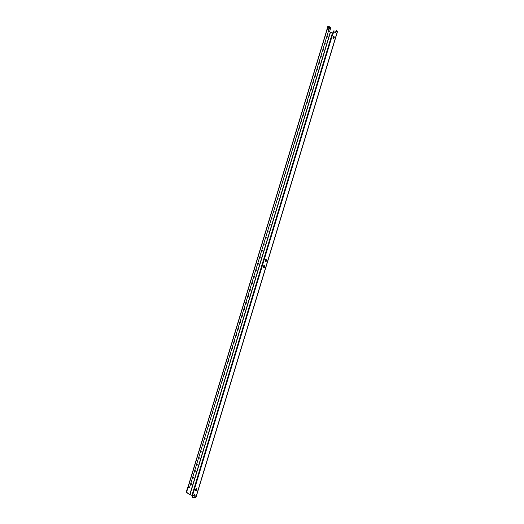 <?xml version="1.0" encoding="UTF-8"?>
<svg xmlns="http://www.w3.org/2000/svg" width="524" height="524" viewBox="0 0 524 524"><rect width="100%" height="100%" fill="white"/><g stroke="black" fill="none" stroke-linecap="round" stroke-linejoin="round"><path stroke-width="0.79" d="M327.664 26.704L328.646 26.252L327.664 26.704L326.838 29.966M336.487 30.693L335.838 31.65A1.382 0.76 -81.1 0 1 335.131 32.553A1.382 0.76 98.9 0 0 335.294 32.619A1.382 0.76 98.9 0 0 336.185 31.702L336.487 30.693L337.541 31.46L195.865 497.767L195.151 497.224L195.118 495.809A1.526 0.832 98.9 0 0 194.496 494.649A1.526 0.832 98.9 0 0 193.867 494.97L193.133 495.868L189.439 494.407L186.629 492.508L186.459 491.46L187.716 487.313L189.537 487.595L328.725 30.294L189.537 487.595M193.087 477.226L192.95 478.124M195.059 470.742L194.915 471.639M197.024 464.257L196.886 465.161M198.996 457.779L198.858 458.677M200.967 451.295L200.823 452.192M202.932 444.817L202.795 445.714M204.904 438.333L204.766 439.23M206.875 431.848L206.731 432.752M208.84 425.37L208.703 426.267M210.812 418.886L210.674 419.783M212.783 412.408L212.639 413.305M214.748 405.923L214.611 406.821M216.72 399.439L216.582 400.343M218.691 392.961L218.547 393.858M220.656 386.476L220.519 387.374M222.628 379.998L222.49 380.896M224.6 373.514L224.455 374.411M226.564 367.029L226.427 367.933M228.536 360.551L228.399 361.449M230.508 354.067L230.363 354.964M232.473 347.589L232.335 348.486M234.444 341.104L234.307 342.002M236.416 334.62L236.272 335.517M238.381 328.142L238.243 329.039M240.352 321.657L240.215 322.555M242.324 315.179L242.18 316.077M244.289 308.695L244.151 309.592M246.26 302.21L246.123 303.108M248.232 295.733L248.088 296.63M250.197 289.248L250.059 290.145M252.168 282.77L252.031 283.667M254.14 276.286L253.996 277.183M256.105 269.801L255.967 270.698M258.077 263.323L257.939 264.22M260.048 256.839L259.904 257.736M262.013 250.361L261.876 251.258M263.985 243.876L263.847 244.774M265.956 237.392L265.812 238.289M267.921 230.914L267.784 231.811M269.893 224.429L269.755 225.327M271.864 217.951L271.72 218.849M273.829 211.467L273.692 212.364M275.801 204.982L275.663 205.88M277.772 198.504L277.628 199.402M279.737 192.02L279.6 192.917M281.709 185.535L281.571 186.439M283.681 179.057L283.536 179.955M285.646 172.573L285.508 173.47M287.617 166.095L287.479 166.992M289.589 159.61L289.445 160.508M291.554 153.126L291.416 154.03M293.525 146.648L293.388 147.545M295.497 140.163L295.353 141.061M297.462 133.685L297.324 134.583M299.433 127.201L299.296 128.098M301.405 120.717L301.261 121.62M303.37 114.239L303.232 115.136M305.341 107.754L305.204 108.651M307.313 101.276L307.169 102.173M309.278 94.792L309.14 95.689M311.249 88.307L311.112 89.211M313.221 81.829L313.077 82.727M315.186 75.345L315.048 76.242M317.158 68.867L317.02 69.764M319.129 62.382L318.985 63.28M321.094 55.898L320.957 56.802M323.066 49.42L322.928 50.317M325.037 42.935L324.893 43.833M327.002 36.457L326.865 37.355M328.797 27.32A1.107 0.609 -81.1 0 1 329.065 28.434A1.107 0.609 -81.1 0 1 328.469 29.416M191.116 483.704L190.978 484.602M326.701 29.868L327.042 29.927L187.952 487.346M328.522 30.156L327.042 29.927L328.004 26.757M328.646 26.252L330.395 27.438L330.565 28.486L329.603 31.65L330.474 32.2L189.996 494.564L193.133 495.868M189.996 494.564L186.97 492.56L186.806 491.512L188.064 487.366L189.74 487.733M193.349 477.181L193.107 478.248L193.349 477.181M195.314 470.703L195.072 471.764L195.314 470.703M197.286 464.218L197.044 465.286L197.286 464.218M199.258 457.734L199.015 458.801L199.258 457.734M201.223 451.256L200.98 452.317L201.223 451.256M203.194 444.771L202.952 445.839L203.194 444.771M205.166 438.293L204.923 439.354L205.166 438.293M207.131 431.809L206.888 432.876L207.131 431.809M209.102 425.324L208.86 426.392L209.102 425.324M211.074 418.846L210.831 419.907L211.074 418.846M213.039 412.362L212.796 413.429L213.039 412.362M215.01 405.884L214.768 406.945L215.01 405.884M216.982 399.399L216.739 400.467L216.982 399.399M218.947 392.915L218.704 393.983L218.947 392.915M220.918 386.437L220.676 387.498L220.918 386.437M222.89 379.952L222.648 381.02L222.89 379.952M224.855 373.468L224.613 374.536L224.855 373.468M226.827 366.99L226.584 368.058L226.827 366.99M228.798 360.505L228.556 361.573L228.798 360.505M230.763 354.028L230.521 355.089L230.763 354.028M232.735 347.543L232.492 348.611L232.735 347.543M234.706 341.059L234.464 342.126L234.706 341.059M236.671 334.581L236.429 335.648L236.671 334.581M238.643 328.096L238.4 329.164L238.643 328.096M240.614 321.618L240.372 322.679L240.614 321.618M242.579 315.134L242.337 316.201L242.579 315.134M244.551 308.649L244.308 309.717L244.551 308.649M246.522 302.171L246.28 303.239L246.522 302.171M248.487 295.687L248.245 296.754L248.487 295.687M250.459 289.209L250.217 290.27L250.459 289.209M252.43 282.724L252.188 283.792L252.43 282.724M254.395 276.24L254.153 277.307L254.395 276.24M256.367 269.762L256.125 270.829L256.367 269.762M258.339 263.277L258.096 264.345L258.339 263.277M260.304 256.799L260.061 257.86L260.304 256.799M262.275 250.315L262.033 251.382L262.275 250.315M264.247 243.83L264.004 244.898L264.247 243.83M266.212 237.352L265.969 238.42L266.212 237.352M268.183 230.868L267.941 231.936L268.183 230.868M270.155 224.39L269.912 225.451L270.155 224.39M272.12 217.905L271.877 218.973L272.12 217.905M274.091 211.421L273.849 212.489L274.091 211.421M276.063 204.943L275.821 206.011L276.063 204.943M278.028 198.458L277.786 199.526L278.028 198.458M279.999 191.981L279.757 193.042L279.999 191.981M281.971 185.496L281.722 186.564L281.971 185.496M283.936 179.012L283.694 180.079L283.936 179.012M285.908 172.534L285.665 173.601L285.908 172.534M287.879 166.049L287.63 167.117L287.879 166.049M289.844 159.571L289.602 160.632L289.844 159.571M291.816 153.087L291.573 154.154L291.816 153.087M293.787 146.602L293.538 147.67L293.787 146.602M295.752 140.124L295.51 141.185L295.752 140.124M297.724 133.64L297.481 134.707L297.724 133.64M299.695 127.162L299.446 128.223L299.695 127.162M301.66 120.677L301.418 121.745L301.66 120.677M303.632 114.193L303.389 115.26L303.632 114.193M305.603 107.715L305.354 108.776L305.603 107.715M307.568 101.23L307.326 102.298L307.568 101.23M309.54 94.752L309.298 95.813L309.54 94.752M311.511 88.268L311.263 89.335L311.511 88.268M313.476 81.783L313.234 82.851L313.476 81.783M315.448 75.305L315.206 76.366L315.448 75.305M317.42 68.821L317.171 69.889L317.42 68.821M319.385 62.336L319.142 63.404L319.385 62.336M321.356 55.858L321.114 56.926L321.356 55.858M323.328 49.374L323.079 50.442L323.328 49.374M325.293 42.896L325.05 43.957L325.293 42.896M327.264 36.411L327.022 37.479L327.264 36.411M329.124 27.359A1.107 0.609 98.9 0 0 328.98 27.3A1.107 0.609 98.9 0 0 328.234 28.165A1.107 0.609 98.9 0 0 328.489 29.429A1.107 0.609 98.9 0 0 328.633 29.488A1.107 0.609 98.9 0 0 329.38 28.624A1.107 0.609 98.9 0 0 329.124 27.359M191.378 483.665L191.136 484.733L191.378 483.665M186.459 491.46L186.806 491.512M186.629 492.508L186.97 492.56M191.987 495.219L332.465 32.855L333.271 33.274L334.174 31.905L333.185 32.357L332.969 33.071M332.465 32.855L330.474 32.2M335.118 32.54L334.174 31.905M266.159 259.504A1.107 0.609 98.9 0 0 266.015 259.446A1.107 0.609 98.9 0 0 265.268 260.31A1.107 0.609 98.9 0 0 265.53 261.574A1.107 0.609 98.9 0 0 265.675 261.633A1.107 0.609 98.9 0 0 266.421 260.769A1.107 0.609 98.9 0 0 266.159 259.504M264.312 265.596A1.107 0.609 98.9 0 0 264.168 265.537A1.107 0.609 98.9 0 0 263.421 266.402A1.107 0.609 98.9 0 0 263.677 267.666A1.107 0.609 98.9 0 0 263.821 267.725A1.107 0.609 98.9 0 0 264.568 266.86A1.107 0.609 98.9 0 0 264.312 265.596M333.926 36.457A1.107 0.609 98.9 0 0 333.781 36.398A1.107 0.609 98.9 0 0 333.035 37.263A1.107 0.609 98.9 0 0 333.297 38.534A1.107 0.609 98.9 0 0 333.441 38.593A1.107 0.609 98.9 0 0 334.188 37.728A1.107 0.609 98.9 0 0 333.926 36.457M196.546 488.637A1.107 0.609 98.9 0 0 196.402 488.578A1.107 0.609 98.9 0 0 195.655 489.442A1.107 0.609 98.9 0 0 195.911 490.713A1.107 0.609 98.9 0 0 196.055 490.772A1.107 0.609 98.9 0 0 196.801 489.907A1.107 0.609 98.9 0 0 196.546 488.637M195.865 497.767L192.269 497.302L192.531 495.639M195.151 497.224L195.387 497.682L192.066 497.165M333.29 38.114A0.557 0.452 124 0 1 333.886 37.23A0.557 0.452 -56 0 0 333.035 37.532A0.557 0.452 -56 0 0 333.736 37.997M265.275 260.284A1.382 1.12 124 0 1 266.113 260.068M263.376 266.723A1.382 1.12 124 0 1 264.266 266.572M193.978 495.789A1.382 1.12 124 0 1 193.664 495.213M333.316 32.259L333.742 30.857L335.976 31.204M333.533 32.416L333.185 32.357M194.319 494.656A1.526 0.832 -81.1 0 1 194.771 495.756L194.804 497.171M196.218 488.597A1.107 0.609 -81.1 0 1 196.487 489.717A1.107 0.609 -81.1 0 1 195.891 490.693M265.838 259.465A1.107 0.609 -81.1 0 1 266.1 260.579A1.107 0.609 -81.1 0 1 265.511 261.561M263.985 265.557A1.107 0.609 -81.1 0 1 264.253 266.67A1.107 0.609 -81.1 0 1 263.657 267.653M333.605 36.418A1.107 0.609 -81.1 0 1 333.867 37.538A1.107 0.609 -81.1 0 1 333.277 38.521M266.1 259.969A1.382 1.12 -56 0 0 265.373 259.996M264.266 266.513A1.382 1.12 -56 0 0 263.402 266.48M195.74 489.167A1.382 1.12 -56 0 0 196.507 489.396M193.553 495.35A1.382 1.12 -56 0 0 194.777 495.828M189.812 494.479L330.29 32.115M327.042 29.927L188.064 487.366M195.76 497.636L337.43 31.329M333.015 33.097L192.537 495.462M335.838 31.65L336.185 31.702M194.771 495.756L195.118 495.809M187.88 487.34L326.845 29.94"/></g></svg>
